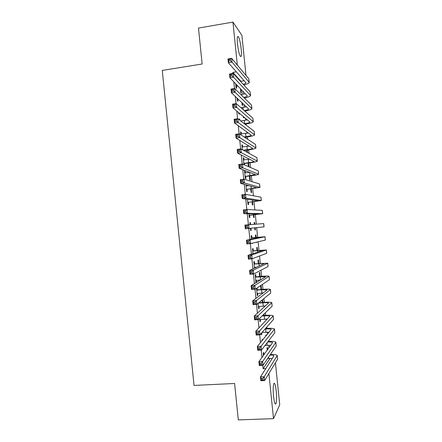 <?xml version="1.0" encoding="UTF-8"?>
<svg xmlns="http://www.w3.org/2000/svg" width="442" height="442" viewBox="0 0 442 442"><rect width="100%" height="100%" fill="white"/><g stroke="black" fill="none" stroke-linecap="round" stroke-linejoin="round"><path stroke-width="0.66" d="M273.548 396.314C272.731 388.772 273.465 381.214 274.709 383.75C275.327 384.965 275.83 387.391 276.222 391.021C277.023 398.364 276.338 406.143 275.051 403.579C274.438 402.369 273.941 399.949 273.548 396.314M237.492 43.979C236.989 38.056 237.282 35.614 238.36 36.653C239.547 38.863 240.492 42.979 241.199 49.018C241.708 54.919 241.415 57.355 240.321 56.327C239.15 54.173 238.21 50.056 237.492 43.979M268.963 347.826L268.697 345.263M267.554 334.064L267.36 332.169M266.968 328.362L266.83 326.997M266.145 320.306L266.018 319.074M265.636 315.339L265.377 312.781M264.736 306.555L264.681 305.991M264.305 302.322L263.918 298.571M262.973 289.317L262.465 284.372M261.642 276.311L261.012 270.178M260.31 263.316L259.565 255.99M258.984 250.327L258.111 241.813M257.653 237.343L256.664 227.641M256.299 224.1L255.332 214.641M254.852 209.939L254.006 201.674M253.399 195.784L252.675 188.717M251.951 181.64L251.354 175.761M250.509 167.501L250.028 162.816M249.061 153.368L248.702 149.877M248.327 146.219L248.255 145.523M247.614 139.247L247.376 136.943M247.001 133.219L246.857 131.865M246.172 125.13L246.056 124.014M245.669 120.224L245.465 118.213M244.338 107.24L244.067 104.566M243.012 94.256L242.669 90.93M275.427 362.749L279.731 404.8L273.51 418.646L268.891 373.49M273.51 418.646L238.304 419.9L234.603 383.479L194.038 385.435L162.269 70.416L202.138 64.013L198.486 28.078L232.945 22.1L241.885 35.299L245.99 75.394M266.239 335.66L266.156 334.859L265.697 335.417L265.78 336.218M262.426 340.29L262.344 339.462L261.846 340.064L261.929 340.898M264.034 314.091L264.172 315.439M263.565 314.549L263.659 315.478M259.625 318.378L259.973 321.776L260.482 321.262L260.294 319.45M261.089 285.294L261.509 289.427M260.603 285.615L260.995 289.471M256.553 288.317L257.305 295.67L257.824 295.289L257.625 293.344M257.078 287.969L257.244 289.604M258.852 263.443L258.487 259.868L257.99 260.073L258.338 263.493M254.592 263.659L254.377 261.553L253.841 261.774L254.498 268.189M254.962 267.266L255.028 267.935M256.194 237.487L255.935 234.917L255.426 235.006L255.686 237.536M256.675 242.155L256.167 242.277M251.94 237.741L251.725 235.636L251.178 235.73L251.531 239.161M251.951 243.288L252.498 243.155M253.874 214.795L254.144 217.464L253.631 217.47L253.36 214.851M248.934 213.79L249.316 217.514L249.874 217.508L249.658 215.409M251.222 188.883L251.597 192.552L251.073 192.441L250.713 188.944M245.973 184.822L246.658 191.513L247.227 191.635L247.012 189.535M246.548 184.971L246.647 185.927M248.575 162.999L248.968 166.838M248.067 163.065L248.426 166.606M243.244 158.103L243.796 158.032L243.205 157.75L243.918 164.673M243.796 158.032L243.99 159.954M244.371 163.689L244.498 164.921M245.929 137.142L246.039 138.202M245.42 137.208L245.481 137.838M240.603 132.291L241.155 132.219L240.553 131.81L240.862 134.788M241.155 132.219L241.338 134.003M243.857 116.887L243.967 117.964L243.404 117.506L243.293 116.423M238.586 112.544L238.702 113.666L239.31 114.158L239.194 113.041M241.028 89.24L241.426 93.146L240.851 92.571L240.454 88.643M235.636 83.687L236.056 87.765L236.674 88.389L236.459 86.295M262.769 365.319L263.123 368.761L270.029 358.368M241.061 81.405L232.84 72.411L232.945 73.466M233.796 81.792L234.487 88.549M235.293 96.422L236.028 103.638M236.79 111.058L237.575 118.738M238.282 125.705L239.116 133.843M239.779 140.357L240.663 148.96M241.282 155.02L242.205 164.087M242.78 169.689L243.752 179.22M244.282 184.369L245.299 194.364M245.78 199.055L246.851 209.514M247.282 213.751L248.398 224.674M248.785 228.464L249.912 239.487M250.338 243.636L251.415 254.205M251.89 258.819L252.923 268.929M253.437 274.007L254.426 283.665M254.995 289.201L255.935 298.405M256.548 304.411L257.443 313.157M258.1 319.621L258.951 327.914M259.658 334.848L260.46 342.683M261.216 350.081L261.968 357.456M237.111 98.107L237.376 100.71L237.989 101.268L237.774 99.179M242.443 103.058L242.697 105.55L242.128 105.036L241.873 102.533M239.288 119.395L239.835 119.318L239.232 118.848L239.332 119.859M239.835 119.318L239.94 120.323M241.923 145.191L242.476 145.12L241.879 144.777L242.387 149.727M242.476 145.12L242.664 146.976M247.249 150.065L247.503 152.518M246.741 150.131L246.956 152.219M244.564 171.021L245.117 170.949L244.537 170.734L245.332 178.524L245.907 178.706L245.691 176.607M245.117 170.949L245.316 172.938M249.896 175.938L250.327 180.109L249.791 179.938L249.387 175.999M247.454 199.298L247.99 204.508L248.553 204.569L248.338 202.469M252.548 201.834L252.874 205.005L252.349 204.955L252.039 201.895M249.852 222.746L250.404 222.685L249.846 222.718L250.034 224.547M250.421 228.299L250.647 230.525L251.2 230.453L250.984 228.354M250.404 222.685L250.592 224.508M254.144 222.503L254.658 222.448L254.144 222.481L254.321 224.243M254.658 222.448L254.835 224.204M255.205 227.796L255.421 229.928L254.912 229.995L254.691 227.845M253.266 250.697L253.051 248.592L252.509 248.747L253.012 253.669M257.526 250.465L257.211 247.387L256.708 247.537L257.012 250.509M255.918 276.631L255.703 274.521L255.172 274.808L255.973 282.631L256.498 282.305L256.294 280.3M260.183 276.432L259.763 272.349L259.272 272.615L259.669 276.477M260.332 279.963L260.029 279.99M258.089 303.345L258.642 308.72L259.156 308.273L258.962 306.394M262.559 299.687L262.841 302.433M262.084 300.079L262.327 302.472M261.167 333.423L261.31 334.837L261.808 334.262L261.664 332.854M263.885 354.583L263.67 352.467L263.178 353.136L263.415 355.462M267.67 349.611L267.438 347.379L266.985 347.998L267.211 350.235M263.123 368.761L265.824 368.617M232.84 72.411L236.448 71.847M237.343 65.107L232.945 22.1M250.647 230.509L251.2 230.453M254.912 229.978L255.421 229.928M251.968 243.465L252.52 243.409M256.183 242.448L256.697 242.398M255.946 282.355L256.498 282.305M257.272 295.328L257.824 295.289M258.598 308.312L259.156 308.273M259.924 321.301L260.482 321.262M261.255 334.296L261.808 334.262M235.84 85.665L237.194 85.295M237.813 85.925L235.934 86.604M240.608 81.483L244.183 80.582M243.161 84.262C244.874 83.798 245.813 83.317 245.979 82.825L228.348 62.709L227.967 58.946L231.669 58.35L248.791 78.726L249.227 82.162M230.276 59.195L228.79 59.438L228.945 60.946L230.431 60.709L230.276 59.195L231.669 58.35L232.05 62.118L249.26 82.483C248.918 83.361 247.095 84.184 243.78 84.941M230.431 60.709L232.05 62.118L228.348 62.709L228.945 60.946M236.221 85.439L236.84 86.074M228.79 59.438L227.967 58.946M237.161 98.61L237.459 98.433M240.929 94.599L245.321 93.66M238.072 99.002L237.249 99.483M243.785 97.411C245.918 96.936 247.1 96.439 247.321 95.914L229.89 77.764L229.503 74.002L233.205 73.427L250.133 91.859L250.575 95.284M231.818 74.311L230.332 74.543L230.486 76.052L231.973 75.825L231.818 74.311L233.205 73.427L233.591 77.195L250.603 95.577C250.189 96.455 248.117 97.262 244.387 98.008M231.973 75.825L233.591 77.195L229.89 77.764L230.486 76.052M230.332 74.543L229.503 74.002M241.006 107.749L246.415 106.749M244.211 110.566C246.874 110.086 248.354 109.572 248.658 109.014L231.426 92.831L231.039 89.063L234.746 88.51L251.481 105.003L251.918 108.412M233.365 89.433L231.879 89.654L232.033 91.168L233.52 90.947L233.365 89.433L234.746 88.51L235.133 92.279L251.946 108.677C251.432 109.555 249.05 110.356 244.796 111.086M233.52 90.947L235.133 92.279L231.426 92.831L232.033 91.168M231.879 89.654L231.039 89.063M244.354 123.727L244.614 123.688C247.791 123.219 249.592 122.694 250.001 122.119L232.967 107.909L232.58 104.135L236.293 103.599L252.83 118.147L253.266 121.55M240.735 120.937L247.443 119.848M234.912 104.566L233.426 104.782L233.575 106.29L235.067 106.08L234.912 104.566L236.293 103.599L236.674 107.373L253.288 121.782C252.664 122.649 249.962 123.434 245.194 124.141L244.934 124.174M235.067 106.08L236.674 107.373L232.967 107.909L233.575 106.29M233.426 104.782L232.58 104.135M244.095 136.921L245.945 136.677C249.122 136.224 250.923 135.744 251.343 135.23L234.509 122.992L234.122 119.218L237.835 118.699L254.178 131.302L254.609 134.688M240.768 133.915L248.376 132.954M236.459 119.705L234.967 119.915L235.122 121.428L236.614 121.219L236.459 119.705L237.835 118.699L238.221 122.478L254.631 134.893C253.995 135.661 251.288 136.385 246.514 137.064L244.68 137.307M236.614 121.219L238.221 122.478L234.509 122.992L235.122 121.428M234.967 119.915L234.122 119.218M243.233 150.186L247.271 149.667C250.454 149.236 252.26 148.794 252.691 148.352L236.05 138.081L235.663 134.307L239.376 133.81L255.526 144.468L255.957 147.838M242.094 146.882L249.161 146.075M238.006 134.854L236.514 135.053L236.669 136.567L238.161 136.368L238.006 134.854L239.376 133.81L239.763 137.589L255.979 148.015C255.327 148.678 252.62 149.341 247.84 149.993L243.818 150.507M238.161 136.368L239.763 137.589L236.05 138.081L236.669 136.567M236.514 135.053L235.663 134.307M243.791 163.429L248.603 162.667C251.791 162.253 253.597 161.855 254.034 161.474L237.592 153.186L237.205 149.407L240.923 148.926L256.874 157.634L257.305 160.993M243.42 159.855L249.708 159.219M239.553 150.009L238.061 150.203L238.216 151.716L239.708 151.529L239.553 150.009L240.923 148.926L241.31 152.711L257.321 161.137C256.664 161.706 253.946 162.302 249.161 162.927L244.752 163.474L243.846 163.982M239.708 151.529L241.31 152.711L237.592 153.186L238.216 151.716M244.172 163.214L244.752 163.474M238.061 150.203L237.205 149.407M245.117 176.413L255.377 174.607L239.133 168.292L238.746 164.518L242.47 164.054L258.227 170.811L258.658 174.154M244.752 172.839L249.824 172.391M241.105 165.175L239.608 165.363L239.768 166.877L241.26 166.695L241.105 165.175L242.47 164.054L242.857 167.838L258.669 174.27C258.001 174.739 255.272 175.27 250.487 175.866L246.078 176.397L245.166 176.899M241.26 166.695L242.857 167.838L239.133 168.292L239.768 166.877M245.498 176.203L246.078 176.397M239.608 165.363L238.746 164.518M246.443 189.403L256.725 187.745L240.675 183.413L240.293 179.629L244.017 179.187L259.576 183.988L260.007 187.32M246.078 185.828L249.073 185.646M242.652 180.353L241.161 180.529L241.315 182.043L242.807 181.866L242.652 180.353L244.017 179.187L244.404 182.977L260.012 187.408L247.398 189.325L246.487 189.822M246.078 185.811L246.531 185.938M242.807 181.866L244.404 182.977L240.675 183.413L241.315 182.043M246.829 189.193L247.398 189.325M241.161 180.529L240.293 179.629M247.774 202.403L258.073 200.889L242.222 198.541L241.835 194.756L245.564 194.331L260.929 197.176L261.355 200.497M244.205 195.535L242.708 195.701L242.862 197.22L244.36 197.055L244.205 195.535L245.564 194.331L245.951 198.121L261.36 200.552L248.719 202.259L247.807 202.756M244.36 197.055L245.951 198.121L242.222 198.541L242.862 197.22M248.155 202.193L248.719 202.259M242.708 195.701L241.835 194.756M249.1 215.403L259.415 214.044L243.769 213.674L243.382 209.889L247.111 209.486L262.283 210.37L262.708 213.679M245.758 210.729L244.26 210.889L244.415 212.409L245.912 212.248L245.758 210.729L247.111 209.486L247.498 213.276L262.708 213.707L250.045 215.199L249.128 215.69M245.912 212.248L247.498 213.276L243.769 213.674L244.415 212.409M249.487 215.193L250.045 215.199M244.26 210.889L243.382 209.889M251.255 228.21L250.454 228.636M245.316 228.818L244.929 225.033L263.719 223.575L264.056 226.862L245.316 228.818L245.967 227.602L247.465 227.448L247.31 225.928L245.813 226.083L245.967 227.602M247.31 225.928L248.664 224.647L249.05 228.442L247.465 227.448M245.813 226.083L244.929 225.033M251.813 237.967L261.719 237.1L246.476 240.183L250.211 239.818L265.067 236.735L251.393 237.84M251.365 237.564L252.36 237.862M248.863 241.139L250.211 239.818L250.597 243.614L246.863 243.973L246.476 240.183L247.365 241.282L247.52 242.802L249.023 242.658L248.863 241.139L247.365 241.282M249.023 242.658L250.597 243.614L265.327 240.083L265.073 236.763M246.863 243.973L247.52 242.802M253.144 250.99L263.067 250.299L248.023 255.343L251.763 254.995L266.344 249.995L252.725 250.863M252.691 250.52L253.686 250.824M250.421 256.354L251.763 254.995L252.15 258.791L248.41 259.134L248.023 255.343L248.918 256.493L249.073 258.017L250.575 257.879L250.421 256.354L248.918 256.493M250.575 257.879L252.15 258.791L266.681 253.299L266.427 249.962M248.41 259.134L249.073 258.017M254.426 267.476L256.796 267.101M254.476 264.018L264.421 263.509L249.57 270.51L253.316 270.184L267.697 263.217L254.056 263.891M254.879 267.272L254.426 267.504M254.017 263.482L255.012 263.786M251.973 271.587L253.316 270.184L253.702 273.985L249.957 274.305L249.57 270.51L250.476 271.714L250.631 273.239L252.133 273.106L251.973 271.587L250.476 271.714M252.133 273.106L253.702 273.985L268.034 266.52L267.78 263.167M249.957 274.305L250.631 273.239M255.758 280.51L260.498 279.952M255.813 277.051L265.775 276.72L251.122 285.687L254.868 285.383L269.123 276.267C268.371 275.963 265.592 276.001 260.774 276.383L255.388 276.924M255.343 276.449L256.338 276.758M253.531 286.819L254.868 285.383L255.255 289.184L251.509 289.482L251.122 285.687L252.028 286.941L252.183 288.466L253.686 288.344L253.531 286.819L252.028 286.941M253.686 288.344L255.255 289.184L269.393 279.753L269.134 276.377M251.509 289.482L252.183 288.466M257.089 293.554L263.189 292.919M257.145 290.096L261.603 289.737L267.128 289.941L252.675 300.875L256.421 300.588L270.471 289.455C269.714 289.051 266.924 289.024 262.106 289.383L256.725 289.963M256.669 289.422L257.664 289.737M255.089 302.068L256.421 300.588L256.813 304.389L253.062 304.671L252.675 300.875L253.586 302.179L253.741 303.704L255.244 303.593L255.089 302.068L253.586 302.179M255.244 303.593L256.813 304.389L270.747 292.985L270.487 289.598M253.062 304.671L253.741 303.704M258.421 306.599L265.393 305.963M258.476 303.14L262.94 302.803C266.156 302.588 268.018 302.648 268.526 302.985L254.222 316.069L257.979 315.798L271.824 302.654C271.057 302.146 268.261 302.057 263.432 302.383L258.99 302.72L258.377 303.107M256.647 317.317L257.979 315.798L258.366 319.605L254.614 319.864L254.222 316.069L255.144 317.428L255.299 318.953L256.802 318.848L256.647 317.317L255.144 317.428M256.802 318.848L258.366 319.605L272.106 306.229L271.841 302.825M254.614 319.864L255.299 318.953M259.758 319.654L267.327 319.052M262.029 316.041L264.277 315.881C267.498 315.682 269.366 315.781 269.88 316.185L255.774 331.268L259.531 331.025L273.178 315.859C272.399 315.251 269.592 315.096 264.764 315.395L262.526 315.555M258.205 332.583L259.531 331.025L259.924 334.832L256.167 335.075L255.774 331.268L256.703 332.682L256.857 334.207L258.366 334.108L258.205 332.583L256.703 332.682M258.366 334.108L259.924 334.832L273.465 319.478L273.2 316.058M256.167 335.075L256.857 334.207M261.984 332.489L269.106 332.174M265.067 328.997L265.614 328.958C268.835 328.782 270.708 328.925 271.233 329.395L257.332 346.484L261.089 346.252L274.532 329.063C273.742 328.356 270.929 328.141 266.095 328.412L265.548 328.45M259.769 347.854L261.089 346.252L261.476 350.064L257.719 350.285L257.332 346.484L258.261 347.942L258.415 349.473L259.924 349.379L259.769 347.854L258.261 347.942M259.924 349.379L261.476 350.064L274.819 332.738L274.554 329.296M257.719 350.285L258.415 349.473M265.023 345.456L270.786 345.318M267.681 342.009C270.515 341.92 272.15 342.119 272.587 342.611L258.885 361.705L262.647 361.495L275.885 342.279C275.178 341.522 272.603 341.224 268.15 341.395M261.327 363.136L262.647 361.495L263.034 365.307L259.272 365.512L258.885 361.705L259.819 363.219L259.973 364.744L261.487 364.661L261.327 363.136L259.819 363.219M261.487 364.661L263.034 365.307L276.178 345.998L275.913 342.539M259.272 365.512L259.973 364.744M267.692 358.468L272.394 358.479M263.31 354.385L264.023 354.628M269.99 355.092C272.283 355.108 273.604 355.357 273.941 355.832L260.443 376.932L264.205 376.744L277.239 355.506C276.642 354.722 274.383 354.357 270.46 354.401M262.891 378.424L264.205 376.744L264.598 380.556L260.83 380.739L260.443 376.932L261.382 378.496L261.537 380.026L263.045 379.954L262.891 378.424L261.382 378.496M263.045 379.954L264.598 380.556L277.543 359.269L277.272 355.793M260.83 380.739L261.537 380.026M248.791 78.726L249.128 82.008M241.625 94.494L241.719 95.378M250.133 91.859L250.47 95.146M242.956 107.467L243.177 109.66M251.481 105.003L251.818 108.284M244.282 120.445L244.614 123.688M252.83 118.147L253.167 121.44M245.608 133.429L245.945 136.677M254.178 131.302L254.515 134.595M246.94 146.418L247.271 149.667M255.526 144.468L255.863 147.755M248.271 159.418L248.603 162.667M256.874 157.634L257.216 160.927M249.603 172.419L249.934 175.673M258.227 170.811L258.564 174.104M251.006 186.159L251.266 188.684M259.576 183.988L259.918 187.286M252.426 200.022L252.597 201.701M260.929 197.176L261.266 200.475M253.846 213.895L253.929 214.724M262.283 210.37L262.62 213.674M263.636 223.575L263.973 226.873M256.261 237.531L256.332 238.188M264.99 236.779L265.327 240.083M257.598 250.575L257.752 252.084M266.344 249.995L266.681 253.299M258.929 263.62L259.172 265.985M267.697 263.217L268.034 266.52M260.266 276.675L260.598 279.891M269.051 276.443L269.393 279.753M261.603 289.737L261.94 293.002M270.41 289.676L270.747 292.985M262.94 302.803L263.277 306.074M271.764 302.919L272.106 306.229M264.277 315.881L264.614 319.152M273.123 316.168L273.465 319.478M265.614 328.958L265.951 332.229M274.482 329.423L274.819 332.738M267.04 342.843L267.288 345.318M275.841 342.683L276.178 345.998M268.515 357.263L268.631 358.418M277.2 355.948L277.543 359.269"/></g></svg>
